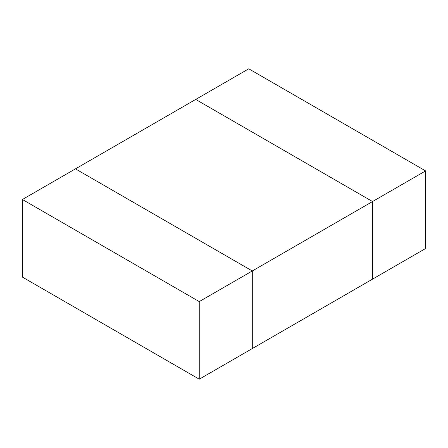 <?xml version="1.0" encoding="UTF-8"?>
<svg xmlns="http://www.w3.org/2000/svg" width="448" height="448" viewBox="0 0 448 448"><rect width="100%" height="100%" fill="white"/><g stroke="black" fill="none" stroke-linecap="round" stroke-linejoin="round"><path stroke-width="0.67" d="M425.6 170.906L425.6 248.506L372.546 279.132L372.546 201.538L425.6 170.906L248.758 68.807L195.703 99.439L372.546 201.538L195.703 99.439L75.454 168.868L252.297 270.967L252.297 348.561L372.546 279.132L372.546 201.538L199.242 301.594L22.4 199.494L22.4 277.094L199.242 379.193L199.242 301.594M199.242 379.193L252.297 348.561L252.297 270.967L75.454 168.868L22.4 199.494"/></g></svg>
